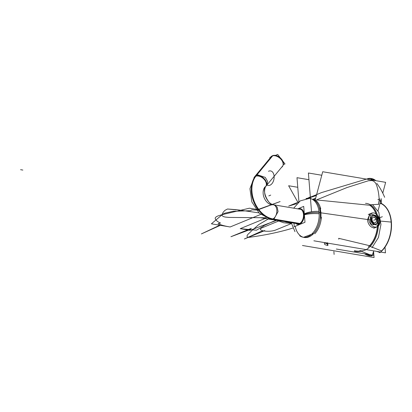 <?xml version="1.0" encoding="UTF-8"?>
<svg xmlns="http://www.w3.org/2000/svg" width="412" height="412" viewBox="0 0 412 412"><rect width="100%" height="100%" fill="white"/><g stroke="black" fill="none" stroke-linecap="round" stroke-linejoin="round"><path stroke-width="0.62" d="M371.912 205.928A24.076 15.326 -80.4 0 0 370.373 204.841A24.076 15.326 -80.4 0 1 371.912 205.928A24.076 15.326 -80.4 0 0 370.373 204.841A24.076 15.326 -80.4 0 1 371.912 205.928A24.076 15.326 -80.4 0 0 370.373 204.841L369.744 205.258A23.556 14.992 99.6 0 1 376.177 213.988A23.556 14.992 99.6 0 0 369.744 205.258L316.468 199.933L346.961 187.558L368.457 180.734L371.794 180.574C373.926 180.935 375.502 182.428 376.522 185.055C378.082 189.443 378.968 194.402 379.189 199.933L378.515 204.326L370.501 204.743L378.515 204.326L370.501 204.743L378.515 204.326L379.189 199.933L378.788 203.317M376.661 251.372L379.771 252.463L376.661 251.372M379.967 252.535L379.998 252.546A26.775 17.047 -80.4 0 0 386.265 207.581A26.775 17.047 -80.4 0 1 379.998 252.546L379.967 252.535M368.065 248.338A24.143 15.368 -80.4 0 0 378.401 221.677A24.143 15.368 -80.4 0 0 365.516 203.337A24.143 15.368 -80.4 0 1 378.401 221.677A24.143 15.368 -80.4 0 1 368.065 248.338M361.118 251.196L372.288 255.713L361.118 251.196M372.566 204.635L378.777 212.293L380.946 224.432L378.443 237.513L371.995 247.705M378.685 225.05L379.766 221.012L378.685 225.05L379.766 221.012L378.685 225.05L379.766 221.012L378.453 217.505M374.065 257.541L373.566 251.346L374.065 257.541L302.454 245.49L374.065 257.541M298.937 201.792L296.995 177.685L308.943 179.694L296.995 177.685L298.937 201.792M370.156 255.595L366.345 254.086L370.156 255.595M328.112 243.198L328.889 243.384M325.047 242.683A8.848 2.513 175.4 0 0 324.378 243.755A8.848 2.513 175.4 0 0 327.926 245.454L327.741 243.137L327.926 245.454A8.848 2.513 175.4 0 1 324.378 243.755A8.848 2.513 175.4 0 1 325.047 242.683M338.726 238.548L338.777 239.212M324.754 242.941L327.375 243.904L327.319 243.235L325.506 242.761M325.635 242.781L327.313 243.193L327.272 242.622M299.72 235.798A19.694 12.535 -80.4 0 0 302.588 237.101A19.694 12.535 -80.4 0 1 299.72 235.798A19.694 12.535 -80.4 0 0 302.588 237.101A19.694 12.535 -80.4 0 0 318.754 219.869A19.694 12.535 -80.4 0 0 309.124 198.296A19.694 12.535 -80.4 0 0 305.982 198.584A19.694 12.535 -80.4 0 1 309.124 198.296A19.694 12.535 -80.4 0 0 305.982 198.584M360.485 250.81A23.628 15.043 -80.4 0 0 368.184 248.379A23.628 15.043 -80.4 0 1 360.485 250.81A23.628 15.043 -80.4 0 0 368.184 248.379M302.588 237.101A19.694 12.535 -80.4 0 0 318.754 219.869A19.694 12.535 -80.4 0 0 309.124 198.296A19.694 12.535 -80.4 0 1 318.754 219.869A19.694 12.535 -80.4 0 1 302.588 237.101M310.761 198.62L310.452 198.44A19.771 12.587 99.6 0 0 310.231 198.404M311.961 199.104L312.868 199.562L314.768 199.66C317.621 201.422 319.609 204.486 320.737 208.858C319.882 205.794 319.964 207.123 320.989 212.839C320.927 219.076 321.066 220.528 321.406 217.196C320.835 223.968 318.636 229.489 314.809 233.758M313.28 233.625L303.515 237.322L302.635 237.111M303.675 237.358A19.771 12.587 -80.4 0 0 320.237 212.731A19.771 12.587 -80.4 0 0 313.038 199.212A19.771 12.587 99.6 0 1 320.237 212.731A19.771 12.587 99.6 0 1 303.675 237.358M311.524 211.763L308.403 172.999L321.777 175.249L308.403 172.999L311.524 211.763M313.862 240.799L385.472 252.855L385.014 247.154L385.472 252.855L313.862 240.799M381.502 203.543L381.151 199.181L381.502 203.543M370.326 246.355L369.785 245.732A23.556 14.992 99.6 0 0 377.577 226.6A23.556 14.992 99.6 0 1 369.785 245.732L338.705 238.316L369.785 245.732A23.556 14.992 99.6 0 0 377.577 226.6A23.556 14.992 99.6 0 1 369.785 245.732L368.467 245.418M370.434 246.489L381.558 250.908A26.723 17.01 -80.4 0 0 391.251 223.922A26.723 17.01 -80.4 0 0 380.075 203.234A26.723 17.01 99.6 0 1 391.251 223.922A26.723 17.01 99.6 0 1 381.558 250.908A26.723 17.01 -80.4 0 0 391.251 223.922A26.723 17.01 -80.4 0 0 380.075 203.234A26.723 17.01 -80.4 0 1 391.251 223.922A26.723 17.01 -80.4 0 1 381.558 250.908L370.434 246.489M359.748 251.423A24.354 15.507 -80.4 0 0 360.603 251.454A0.721 0.551 89.6 0 0 359.949 250.578A0.721 0.551 89.6 0 1 360.062 250.563A0.721 0.551 89.6 0 0 359.949 250.578A0.721 0.551 89.6 0 1 360.603 251.454A0.721 0.551 89.6 0 0 360.062 250.563A0.721 0.551 89.6 0 1 360.603 251.454A24.354 15.507 -80.4 0 1 359.748 251.423A24.354 15.507 -80.4 0 0 360.603 251.454A24.354 15.507 -80.4 0 1 359.748 251.423M368.251 247.025A23.592 15.017 -80.4 0 0 377.485 225.101A23.592 15.017 -80.4 0 1 368.251 247.025A23.592 15.017 -80.4 0 0 377.485 225.101A23.592 15.017 -80.4 0 1 368.251 247.025M376.625 216.084A23.592 15.017 -80.4 0 0 370.275 205.66A23.592 15.017 -80.4 0 1 376.625 216.084A23.592 15.017 -80.4 0 0 370.275 205.66A23.592 15.017 -80.4 0 1 376.625 216.084M378.499 225.246L377.619 226.07C373.602 230.54 367.664 225.642 367.566 219.534C367.664 225.642 373.602 230.54 377.619 226.07L378.499 225.246M377.366 216.614L377.752 216.794L377.366 216.614M379.905 220.492A7.37 5.284 -112.3 0 1 377.145 226.811A7.37 5.284 -112.3 0 1 368.714 218.607M368.786 219.493A7.37 5.284 -112.3 0 1 371.542 213.174A7.37 5.284 -112.3 0 1 379.977 221.378M378.031 216.954L379.766 221.012L378.031 216.954L379.766 221.012L378.643 217.783M369.873 213.864L367.566 219.534C367.664 225.642 373.602 230.54 377.619 226.07M379.74 252.71A43.662 27.748 52.3 0 0 379.771 252.463A43.662 27.748 52.3 0 1 379.74 252.71A27.022 17.201 -80.4 0 0 391.369 225.41A27.022 17.201 -80.4 0 0 380.147 202.962A27.022 17.201 -80.4 0 1 391.369 225.41A27.022 17.201 -80.4 0 1 379.74 252.71M364.589 253.792A27.022 17.201 -80.4 0 0 371.959 255.909A43.662 33.284 86 0 0 373.705 250.872A43.662 33.284 86 0 1 371.959 255.909A27.022 17.201 -80.4 0 1 364.589 253.792M303.51 214.899A7.668 4.882 -80.4 0 0 299.812 208.905A7.668 4.882 -80.4 0 0 298.442 208.972M297.716 224.102A7.668 4.882 -80.4 0 0 303.932 214.508A7.668 4.882 -80.4 0 0 300.26 208.982M295.996 223.51A7.668 4.882 -80.4 0 0 297.268 224.025A7.668 4.882 -80.4 0 0 303.438 213.977M293.988 223.175L294.271 226.688L304.988 222.284L303.711 206.397L297.727 208.853M295.826 223.484A7.993 5.088 -80.4 0 0 301.553 222.758A7.993 5.088 -80.4 0 0 304.144 214.425A7.993 5.088 99.6 0 1 301.553 222.758A7.993 5.088 99.6 0 1 295.826 223.484A7.993 5.088 -80.4 0 0 301.553 222.758A7.993 5.088 -80.4 0 0 304.144 214.425A7.993 5.088 -80.4 0 0 298.273 208.946A7.993 5.088 99.6 0 1 304.144 214.425A7.993 5.088 99.6 0 1 301.553 222.758A7.993 5.088 99.6 0 1 295.826 223.484A7.993 5.088 -80.4 0 0 301.553 222.758A7.993 5.088 -80.4 0 0 304.144 214.425A7.993 5.088 -80.4 0 0 298.273 208.946A7.993 5.088 99.6 0 1 304.144 214.425A7.993 5.088 99.6 0 0 298.273 208.946M319.089 212.597A11.793 3.348 -4.6 0 0 303.938 214.508A7.668 4.882 -80.4 0 1 301.702 222.217A7.668 4.882 -80.4 0 1 296.444 223.587A7.668 4.882 -80.4 0 0 301.702 222.217A7.668 4.882 -80.4 0 0 303.932 214.508A7.668 4.882 -80.4 0 1 301.702 222.217A7.668 4.882 -80.4 0 1 296.444 223.587A7.668 4.882 -80.4 0 0 301.702 222.217A7.668 4.882 -80.4 0 0 303.932 214.508A7.668 4.882 -80.4 0 0 298.891 209.049A7.668 4.882 -80.4 0 1 303.932 214.508A7.668 4.882 -80.4 0 0 298.891 209.049A7.668 4.882 -80.4 0 1 303.932 214.508A11.793 3.348 -4.6 0 1 319.089 212.597A11.793 3.348 175.4 0 0 304.35 214.338A11.793 3.348 -4.6 0 1 319.089 212.597A11.793 3.348 175.4 0 0 304.35 214.338A11.793 3.348 -4.6 0 1 319.089 212.597A11.793 3.348 175.4 0 0 304.35 214.338M303.886 214.055A11.793 3.873 -7.1 0 1 318.97 211.433M303.943 214.982A11.793 2.812 -2.1 0 1 319.161 213.787M307.496 198.296L310.324 196.885L307.465 198.301M308.186 198.254L316.385 195.494L308.186 198.254M310.329 196.936L307.62 198.285M315.623 198.352L313.202 199.295M313.038 199.212L315.68 198.136L313.038 199.212A19.771 12.587 99.6 0 1 320.237 212.731A19.771 12.587 -80.4 0 0 313.038 199.212L315.68 198.136L313.038 199.212A19.771 12.587 -80.4 0 1 320.237 212.731A19.771 12.587 99.6 0 1 310.082 236.354A19.771 12.587 99.6 0 1 295.177 226.312A19.771 12.587 -80.4 0 0 310.082 236.354A19.771 12.587 -80.4 0 0 320.237 212.731A19.771 12.587 -80.4 0 1 310.082 236.354A19.771 12.587 -80.4 0 1 295.177 226.312M313.223 199.29L315.247 199.768L313.223 199.29M367.514 178.844L367.561 178.829A1.473 0.803 72.4 0 1 368.529 179.452M368.843 180.616L366.577 181.332M367.937 179.354A1.473 0.803 72.4 0 0 367.123 178.968A1.473 0.803 72.4 0 1 367.937 179.354A1.473 0.803 72.4 0 0 367.123 178.968A1.473 0.803 72.4 0 1 367.937 179.354A1.473 0.803 72.4 0 0 367.138 178.963M367.556 178.772L321.561 192.574L307.419 198.388M298.726 201.957L288.694 206.082L296.939 203.605M298.031 202.55L288.632 185.75L297.768 187.285M376.784 183.366A44.79 32.115 -112.3 0 1 384.633 197.307A44.79 32.115 -112.3 0 0 376.784 183.366M370.774 178.69L371.227 178.504A11.793 8.456 -112.3 0 1 375.924 180.698A11.793 8.456 -112.3 0 0 371.227 178.504L370.774 178.69M370.754 178.427L371.655 178.576L370.759 178.422M370.733 178.684L371.186 178.499A11.793 8.456 -112.3 0 0 367.767 178.684A11.793 8.456 -112.3 0 1 371.186 178.499L370.733 178.684A1.473 0.937 -80.4 0 1 371.403 179.936A1.473 0.937 -80.4 0 0 370.738 178.69M315.113 200.278L322.709 171.742L385.642 182.336L382.769 193.12M378.067 210.769L380.147 202.956M380.297 202.385L381.285 198.687M369.744 205.258A23.556 14.992 99.6 0 1 376.177 213.988A23.556 14.992 99.6 0 0 369.744 205.258L370.373 204.841L369.744 205.258L370.373 204.841L369.744 205.258L316.468 199.933L346.961 187.558L368.457 180.734L371.794 180.574C373.926 180.935 375.502 182.428 376.522 185.055C378.082 189.443 378.968 194.402 379.189 199.933C378.968 194.402 378.082 189.443 376.522 185.055C378.082 189.443 378.968 194.402 379.189 199.933C378.968 194.402 378.082 189.443 376.522 185.055C375.502 182.428 373.926 180.935 371.794 180.574L368.457 180.734L346.961 187.558L316.468 199.933L369.744 205.258L316.468 199.933L346.961 187.558L368.457 180.734L371.325 180.497L368.457 180.734M370.383 178.633A1.473 0.937 99.6 0 1 370.476 178.643L371.372 178.793A1.473 0.937 99.6 0 1 372.088 180.054M370.476 178.643A1.473 0.937 99.6 0 1 371.186 179.9M370.913 178.767A1.473 0.937 99.6 0 1 371.856 179.72M371.191 178.762A1.473 0.937 99.6 0 1 371.871 180.018A1.473 0.937 99.6 0 0 370.98 178.751A1.473 0.937 99.6 0 1 371.088 178.751M380.338 202.879A8.848 6.345 67.7 0 0 379.787 199.969M354.232 251.129A23.881 17.124 67.7 0 0 360.412 251.305M360.67 251.248A23.881 17.124 67.7 0 0 362.256 250.774M355.474 251.037A23.587 16.913 67.7 0 0 361.067 250.831A23.587 16.913 67.7 0 1 355.474 251.037A23.587 16.913 67.7 0 0 361.067 250.831A23.587 16.913 67.7 0 1 355.474 251.037A23.587 16.913 67.7 0 0 361.051 250.836M373.365 252L373.632 255.311L336.321 249.033M354.526 250.728A23.587 16.913 67.7 0 0 360.953 250.831M271.359 218.999L299.323 223.706M265.931 186.239A7.37 4.8 -140.4 0 0 264.205 178.679A7.37 4.8 -140.4 0 0 255.878 175.898A7.37 4.8 -140.4 0 0 254.559 176.856A7.37 4.8 39.6 0 1 255.878 175.898A7.37 4.8 39.6 0 1 264.205 178.679A7.37 4.8 39.6 0 1 265.931 186.239C264.427 187.851 263.948 193.382 265.781 197.07C267.785 201.463 270.287 204.022 273.305 204.743A7.37 4.692 99.6 0 1 276.854 211.413A7.37 4.692 99.6 0 1 272.646 219.055A7.37 4.692 99.6 0 1 270.859 219.282A7.37 4.692 -80.4 0 0 272.646 219.055A7.37 4.692 -80.4 0 0 276.854 211.413A7.37 4.692 -80.4 0 0 273.305 204.743L274.516 204.949L277.183 207.112L278.069 211.619L273.862 219.261L271.704 218.901L273.862 219.261L272.069 219.483L269.912 219.122M269.237 218.937A7.37 4.692 -80.4 0 0 269.87 219.117A7.37 4.692 -80.4 0 0 271.956 218.757L299.807 223.443M255.873 176.182A25.05 17.958 67.7 0 0 254.503 202.035A25.05 17.958 67.7 0 0 273.841 219.045M264.612 187.439A10.336 7.411 67.7 0 0 263.974 197.302A10.336 7.411 67.7 0 0 270.952 204.656M255.569 176.29A25.06 17.968 67.7 0 0 253.746 201.041A25.06 17.968 67.7 0 0 271.709 218.87A25.06 17.968 -112.3 0 1 253.746 201.041A25.06 17.968 -112.3 0 1 255.569 176.29A25.06 17.968 67.7 0 0 253.746 201.041A25.06 17.968 67.7 0 0 271.709 218.87A25.06 17.968 -112.3 0 1 253.746 201.041A25.06 17.968 -112.3 0 1 255.569 176.29A25.06 17.968 -112.3 0 0 253.746 201.041A25.06 17.968 -112.3 0 0 271.709 218.87M255.28 176.418A25.05 17.958 67.7 0 0 253.9 202.277A25.05 17.958 67.7 0 0 273.244 219.292M265.601 186.636A7.37 4.8 -140.4 0 0 263.716 178.916A7.37 4.8 -140.4 0 0 255.26 176.429L271.982 156.184M272.152 155.978L272.306 155.787A7.37 4.8 -140.4 0 1 280.418 157.951A7.37 4.8 -140.4 0 1 282.993 165.485M254.261 177.217L256.949 174.606L255.579 176.264L256.949 174.606L265.271 177.387L267.63 181.45L266.997 184.947L266.343 185.74L282.647 166M271.755 156.153A7.571 4.929 39.6 0 1 276.225 156.081A7.571 4.929 39.6 0 1 282.235 161.041A7.571 4.929 39.6 0 1 281.504 167.38M282.179 160.943A7.37 4.8 -140.4 0 0 276.334 156.112M280.299 157.842L277.683 154.459L275.381 155.406M270.38 157.461L269.695 157.745L270.009 158.151M282.75 161.02L285.001 163.93L283.312 164.625M270.138 157.992A7.571 4.929 39.6 0 1 272.368 155.901M254.019 177.541A7.37 4.8 -140.4 0 1 254.235 177.253A7.37 4.8 -140.4 0 1 255.857 176.187L272.904 155.545A7.37 4.8 -140.4 0 0 271.719 156.174M373.746 215.6L370.136 214.992L370.857 223.989L378.056 225.199L377.825 222.269M374.915 215.795L377.335 216.202L377.516 218.463M372.417 216.006A4.424 3.172 67.7 0 0 370.877 220.42A4.424 3.172 67.7 0 0 374.436 224.324A4.424 3.172 -112.3 0 1 370.733 219.529A4.424 3.172 -112.3 0 1 373.756 215.867A4.424 3.172 -112.3 0 1 377.459 220.662A4.424 3.172 -112.3 0 1 374.436 224.324A4.424 3.172 67.7 0 0 375.775 224.185M375.306 222.784A2.951 2.117 67.7 0 0 376.336 220.472A2.951 2.117 67.7 0 0 373.869 217.278A2.951 2.117 67.7 0 0 371.856 219.72A2.951 2.117 67.7 0 0 374.323 222.913A2.951 2.117 67.7 0 0 376.336 220.472A2.951 2.117 67.7 0 0 372.973 217.366A2.951 2.117 67.7 0 0 371.856 219.72A2.951 2.117 67.7 0 0 375.219 222.825M374.544 215.677A4.424 3.172 67.7 0 0 372.984 215.77A4.424 3.172 67.7 0 0 371.48 220.322A4.424 3.172 67.7 0 0 375.219 224.118M374.972 224.102L373.143 224.854L374.972 224.102M374.791 224.046A4.424 3.172 67.7 0 0 376.347 223.953A4.424 3.172 67.7 0 0 377.85 219.4A4.424 3.172 67.7 0 0 374.111 215.605M376.053 224.051A4.424 3.172 67.7 0 0 377.263 219.56A4.424 3.172 67.7 0 0 373.756 215.867A4.424 3.172 67.7 0 0 370.733 219.529A4.424 3.172 67.7 0 0 374.436 224.324A4.424 3.172 -112.3 0 1 370.733 219.529A4.424 3.172 -112.3 0 1 373.756 215.867A4.424 3.172 -112.3 0 1 377.459 220.662A4.424 3.172 -112.3 0 1 374.436 224.324A4.424 3.172 67.7 0 0 377.459 220.662A4.424 3.172 67.7 0 0 373.756 215.867A4.424 3.172 -112.3 0 1 377.459 220.662A4.424 3.172 -112.3 0 1 374.436 224.324A4.424 3.172 67.7 0 1 370.733 219.529A4.424 3.172 67.7 0 1 373.756 215.867M376.532 220.667A2.951 2.117 67.7 0 0 373.159 217.294A2.951 2.117 67.7 0 0 372.067 219.915M372.026 219.375A2.951 2.117 67.7 0 0 375.399 222.748A2.951 2.117 67.7 0 0 376.491 220.126M376.594 215.955L370.728 213.632M371.403 179.936A1.473 0.937 -80.4 0 0 370.687 178.679A1.473 0.937 -80.4 0 1 371.403 179.936A1.473 0.937 -80.4 0 0 370.687 178.679M378.35 220.878L391.4 222.094L378.35 220.878M240.227 228.675L266.337 217.943L240.227 228.675L250.022 230.323L240.227 228.675M276.828 220.286L250.022 230.323L276.828 220.286M201.375 233.928L219.745 225.225L211.402 223.824L222.547 214.389L224.607 213.231L233.259 211.274L250.393 210.717L251.959 209.821L258.53 210.166L251.959 209.821L250.393 210.717L233.259 211.274L224.607 213.231L222.547 214.389L211.402 223.824L219.745 225.225L201.375 233.928L220.343 225.328L201.375 233.928M262.011 213.874L230.133 226.976L220.343 225.328L230.133 226.976C225.225 226.173 221.203 225.101 218.066 223.752L220.508 223L219.483 222.609C217.206 221.435 215.795 220.121 215.249 218.674C214.961 217.752 215.867 216.846 217.974 215.955L221.517 214.812L249.425 208.199L257.768 209.605L280.114 201.571L258.36 209.703L280.114 201.571L257.768 209.605L249.425 208.199L221.517 214.812L217.974 215.955C215.867 216.846 214.961 217.752 215.249 218.674C215.795 220.121 217.206 221.435 219.483 222.609L220.508 223L218.066 223.752C221.203 225.101 225.225 226.173 230.138 226.976L262.011 213.874M334.111 254.42L333.885 251.603L334.111 254.42M327.494 245.387L327.303 243.065L327.494 245.387M20.6 169.692L22.84 170.068M319.089 212.566L370.532 219.957M251.351 228.325L249.291 229.87L230.926 236.72L251.351 228.325L249.291 229.87L230.926 236.72L251.351 228.325M260.327 231.729L264.808 230.586L244.378 238.981L260.327 231.729L264.808 230.586L244.378 238.981L260.327 231.729M240.232 228.67L266.337 217.943L240.232 228.67L256.424 230.205L240.232 228.67M276.009 220.147L263.608 225.761L263.623 226.054L256.424 230.205L263.623 226.054L263.608 225.761L276.009 220.147M378.355 220.935L378.046 220.981L378.355 220.935M375.049 219.704L376.949 218.927L375.049 219.704M306.425 198.898A19.771 12.587 99.6 0 1 310.452 198.43M307.548 198.29L310.329 196.905L307.548 198.29M368.884 180.6L346.507 187.702M288.168 229.489C275.582 232.996 262.217 235.654 248.076 237.456C244.97 235.715 249.739 233.141 251.325 231.055L258.808 224.55L268.65 218.772L258.808 224.55L251.325 231.055C249.739 233.141 244.97 235.715 248.076 237.456C262.217 235.654 275.582 232.996 288.168 229.489L292.819 228.088L288.168 229.489M279.357 220.714L262.969 227.445C254.559 230.529 269.309 233.012 276.426 229.711L291.382 223.562L276.426 229.711C269.309 233.012 254.559 230.529 262.969 227.445L279.357 220.714M265.931 217.763L229.062 217.423L225.446 217.083C223.216 216.671 222.12 216.027 222.15 215.157C222.233 213.55 223.211 211.928 225.076 210.28L227.491 209.008L237.199 209.744L258.896 212.86L237.199 209.744L258.896 212.86L237.199 209.744L227.491 209.008L236.189 209.816L227.491 209.008L225.076 210.28C223.211 211.928 222.233 213.55 222.15 215.157C222.233 213.55 223.211 211.928 225.076 210.28C223.211 211.928 222.233 213.55 222.15 215.157C222.12 216.027 223.216 216.671 225.446 217.083C223.216 216.671 222.12 216.027 222.15 215.157C222.12 216.027 223.216 216.671 225.446 217.083L229.062 217.423L265.931 217.763M285.753 221.98L291.269 222.907L285.753 221.98M260.111 217.665L272.296 219.714L260.111 217.665M272.631 219.581L272.296 219.714L272.631 219.581M370.512 178.648L367.689 178.808L370.522 178.653M316.468 199.933L346.961 187.558M371.794 180.574C373.926 180.935 375.502 182.428 376.522 185.055C375.502 182.428 373.926 180.935 371.794 180.574L371.325 180.497M372.01 180.611L371.109 180.461M370.98 178.751A1.473 0.937 99.6 0 1 371.871 180.018A1.473 0.937 99.6 0 0 370.98 178.751M379.807 198.924L377.907 199.702M378.443 204.599L378.86 203.044M382.367 216.697L380.467 217.479L382.367 216.697M283.78 222.789L276.591 220.245L283.78 222.789L276.591 220.245L283.78 222.789L291.361 223.458L283.78 222.789M379.916 217.706L378.015 218.484L379.916 217.706M299.56 223.587L272.646 219.055A7.37 4.692 -80.4 0 0 276.833 210.058A7.37 4.692 -80.4 0 0 271.513 204.965A7.37 4.692 99.6 0 1 276.833 210.058A7.37 4.692 99.6 0 1 272.646 219.055A7.37 4.692 -80.4 0 0 276.833 210.058A7.37 4.692 -80.4 0 0 271.513 204.965M276.256 156.091A7.37 4.8 39.6 0 1 282.215 161.01A7.37 4.8 -140.4 0 0 276.256 156.091A7.37 4.8 39.6 0 1 282.215 161.01M272.27 156.05L255.878 175.898A7.37 4.8 39.6 0 1 264.998 179.596A7.37 4.8 39.6 0 1 264.607 187.197A7.37 4.8 -140.4 0 0 264.998 179.596A7.37 4.8 -140.4 0 0 255.878 175.898L272.27 156.05L255.878 175.898A7.37 4.8 39.6 0 1 264.998 179.596A7.37 4.8 39.6 0 1 264.607 187.197M270.72 195.103L268.82 195.885L270.72 195.103M266.955 184.998A7.37 4.692 -80.4 0 0 270.226 185.106M269.628 185.349A7.37 4.692 -80.4 0 0 274.114 176.243A7.37 4.692 -80.4 0 0 268.495 171.289M376.336 220.472A2.951 2.117 67.7 0 0 373.869 217.278A2.951 2.117 67.7 0 0 371.856 219.72A2.951 2.117 67.7 0 0 374.323 222.913A2.951 2.117 67.7 0 0 376.336 220.472A2.951 2.117 67.7 0 0 373.869 217.278A2.951 2.117 67.7 0 0 371.856 219.72A2.951 2.117 67.7 0 0 374.323 222.913A2.951 2.117 67.7 0 0 376.336 220.472A2.951 2.117 67.7 0 0 373.869 217.278A2.951 2.117 67.7 0 0 371.856 219.72A2.951 2.117 67.7 0 0 374.323 222.913A2.951 2.117 67.7 0 0 376.336 220.472M375.615 219.472L373.715 220.25L375.615 219.472M373.864 228.16L377.145 226.811M368.261 214.523L371.542 213.174M291.238 222.712L294.982 231.678M309.587 198.352L300.235 200.876L293.684 208.173M370.836 178.7L369.667 178.504M372.093 178.983L374.668 180.487M273.954 204.852L301.084 209.42M269.87 219.117L298.638 223.958M254.333 177.134L249.935 188.717L251.845 201.911L259.184 213.138L270.154 219.148L259.184 213.138L251.845 201.911L249.935 188.717L254.333 177.134M270.839 219.277L271.91 219.426M266.054 186.095C261.156 189.747 268.408 205.547 273.517 204.774M254.235 177.253L271.281 156.612"/></g></svg>
